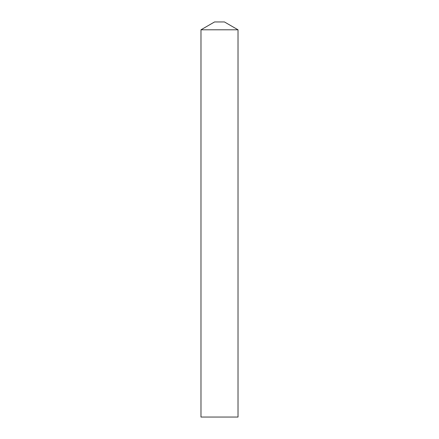 <?xml version="1.0" encoding="UTF-8"?>
<svg xmlns="http://www.w3.org/2000/svg" width="439" height="439" viewBox="0 0 439 439"><rect width="100%" height="100%" fill="white"/><g stroke="black" fill="none" stroke-linecap="round" stroke-linejoin="round"><path stroke-width="0.66" d="M219.5 21.95L224.439 21.95L238.02 29.792L219.5 29.792L238.02 29.792L238.02 417.05L200.98 417.05L200.98 29.792L219.5 29.792L200.98 29.792L214.561 21.95L219.5 21.95"/></g></svg>
